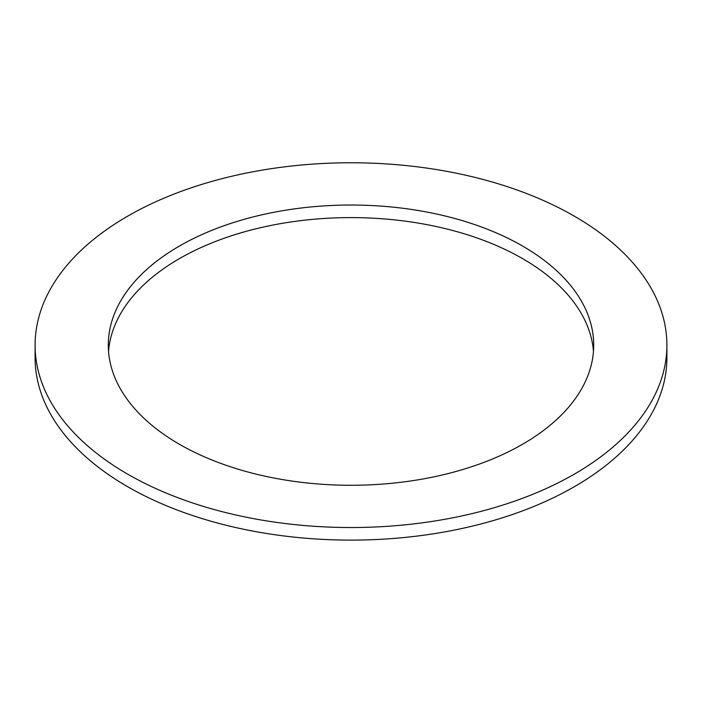 <?xml version="1.0" encoding="UTF-8"?>
<svg xmlns="http://www.w3.org/2000/svg" width="702" height="702" viewBox="0 0 702 702"><rect width="100%" height="100%" fill="white"/><g stroke="black" fill="none" stroke-linecap="round" stroke-linejoin="round"><path stroke-width="1.05" d="M179.379 444.234A242.708 140.128 180 0 1 108.292 345.147A242.708 140.128 180 0 1 351 205.028A242.708 140.128 180 0 1 593.708 345.147A242.708 140.128 180 0 1 443.875 474.605A242.708 140.128 180 0 1 179.379 444.234M593.462 351.439A242.708 140.128 0 0 0 351 217.602A242.708 140.128 0 0 0 108.538 351.439M127.624 474.113A315.9 182.38 0 0 0 471.893 513.645A315.9 182.38 0 0 0 666.9 345.147A315.9 182.38 0 0 0 351 162.767A315.9 182.38 0 0 0 35.1 345.147A315.9 182.38 0 0 0 127.624 474.113M666.9 345.147L666.9 357.73A315.9 182.38 180 0 1 471.893 526.228A315.9 182.38 180 0 1 127.624 486.697A315.9 182.38 180 0 1 35.1 357.73L35.1 345.147"/></g></svg>
